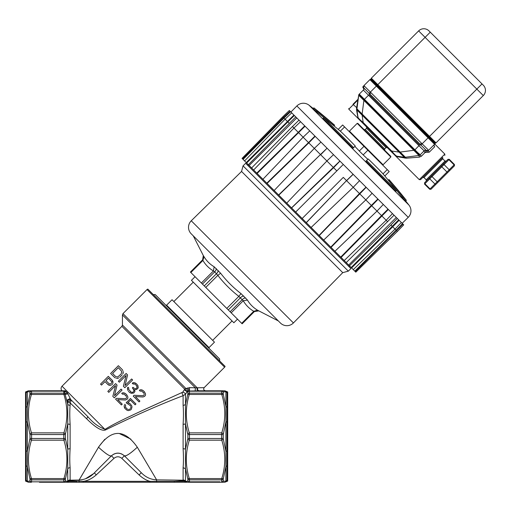 <?xml version="1.0" encoding="UTF-8"?>
<svg xmlns="http://www.w3.org/2000/svg" width="511" height="511" viewBox="0 0 511 511"><rect width="100%" height="100%" fill="white"/><g stroke="black" fill="none" stroke-linecap="round" stroke-linejoin="round"><path stroke-width="0.77" d="M224.706 482.25L186.898 482.25L183.117 480.736L183.117 480.199L156.628 479.867L137.312 447.234C124.377 428.825 111.443 428.825 98.508 447.234L79.103 480.027L70.116 480.18L70.116 480.819L66.328 482.25L67.759 482.25L39.436 482.25M183.117 480.199L183.104 479.976A2.747 2.664 180 0 1 185.48 481.305L186.898 482.25L185.493 482.25L185.384 481.439L183.117 480.199M70.959 399.787L71.412 400.241L70.122 402.911L68.589 402.176L70.684 399.5L87.898 416.727L86.608 418.745L70.122 402.911L86.608 418.745C95.544 427.611 101.849 431.348 105.515 429.955C133.205 416.299 159.068 404.878 183.104 395.686L183.104 405.306C183.564 410.812 183.564 417.136 183.104 424.271L183.104 448.767C183.564 455.927 183.564 462.231 183.104 467.693L183.104 479.976M64.871 482.25L66.328 482.25L67.746 481.305A2.747 2.664 180 0 1 70.122 479.976L70.122 467.731C69.662 462.423 69.662 456.099 70.122 448.767L70.122 424.271C69.662 416.912 69.662 410.595 70.122 405.306L70.122 402.904M70.122 479.976L67.49 481.918M76.874 482.25L68.468 482.25L68.468 481.336L76.612 481.336L76.612 482.25L83.255 482.25L83.255 481.336L70.116 480.819M136.916 447.604L137.312 447.234C130.394 453.57 126.083 456.425 124.377 455.793L141.304 472.72C145.533 477.153 150.643 479.542 156.628 479.867L156.602 482.25L149.966 482.25L174.264 482.25L174.264 481.336L149.966 481.336L149.966 482.25L79.109 482.25L79.103 480.027C85.101 479.657 90.179 477.287 94.324 472.911L111.443 455.793C115.754 452.248 120.066 452.248 124.377 455.793C120.066 452.324 115.754 452.324 111.443 455.793C109.935 456.559 105.624 453.704 98.508 447.234L102.174 450.51M96.285 474.872C91.846 478.692 87.502 480.845 83.255 481.336L149.966 481.336C146.37 480.391 142.748 478.258 139.094 474.936L121.81 458.361C119.216 456.266 116.61 456.259 113.998 458.348L96.285 474.872L94.324 472.911M140.455 471.87L133.837 465.253L141.304 472.72L139.094 474.936M183.117 480.736L174.264 481.336L184.829 481.336L184.829 482.25L185.493 482.25L184.829 481.336M28.412 482.25L31.465 482.25L28.412 482.25L26.31 481.336M78.087 482.25L67.759 482.25L68.04 481.554L67.759 482.25M184.829 482.25L157.695 482.25M185.384 481.439L186.898 482.25L213.79 482.25M168.758 482.25L172.009 482.25M77.972 482.25L77.436 482.25M66.379 482.25L66.896 482.173M93.545 473.665L85.446 478.813M81.971 479.746L79.103 480.027L98.508 447.234M186.451 481.273L187.741 481.234L185.48 481.305L185.48 468.683L187.856 479.082A1.827 1.546 0 0 0 189.44 479.855L189.326 478.59L187.741 478.443M224.814 482.25L226.041 481.771L225.913 481.317L226.041 481.771L226.354 481.547M227.018 481.317L227.018 391.72A1.827 1.827 0 0 1 227.676 391.95L227.676 481.087A1.827 1.827 0 0 1 227.018 481.317L226.041 481.771M223.345 478.443L221.761 478.59L221.646 479.855A1.827 1.546 0 0 0 223.23 479.082L225.913 466.543L225.913 481.317A1.827 1.795 180 0 1 227.127 480.455M225.913 481.317L223.23 481.017A1.827 1.616 180 0 1 221.646 481.828L221.761 482.25L223.345 481.234M189.326 482.25L189.44 481.828A1.827 1.616 180 0 1 187.856 481.017L189.326 482.25M183.104 448.767A2.747 0.747 180 0 1 185.48 449.137L185.48 468.683L183.104 467.693M187.741 439.313L185.48 449.137L185.48 423.9L187.856 434.586L189.44 434.548L189.326 432.862L221.761 432.862L221.646 434.548L189.44 434.548L189.44 438.489L187.856 438.451L187.741 439.313L189.326 440.175L189.44 438.489L221.646 438.489L221.761 440.175L189.326 440.175C185.314 452.982 185.314 465.783 189.326 478.59L221.761 478.59C225.773 465.783 225.773 452.982 221.761 440.175L223.345 439.313L223.23 438.451L221.646 438.489L221.646 434.548L223.23 434.586L225.913 421.747L225.913 406.494L223.23 393.955A1.827 1.546 180 0 0 221.646 393.183L221.761 394.447L189.326 394.447L189.44 393.183A1.827 1.546 180 0 0 187.856 393.955L185.48 404.354L185.48 423.9A2.747 0.747 0 0 1 183.104 424.271M183.104 405.306A2.747 1.91 180 0 0 185.48 404.354L185.48 394.237L187.09 391.784L187.856 392.02A1.827 1.616 0 0 1 189.44 391.209L187.339 391.496C187.876 390.219 187.435 389.261 186.023 388.628L122.436 325.041L122.436 314.917L195.317 387.798L195.221 391.171L199.047 390.787L221.761 390.787L221.646 391.209L189.44 391.209L189.44 393.183L221.646 393.183L221.646 391.209A1.827 1.616 0 0 1 223.23 392.02L225.913 391.72L226.041 391.266L227.018 391.72M105.515 429.955L62.029 386.201L121.899 326.337L184.765 389.203L182.708 392.205C184.132 392.435 185.059 393.112 185.48 394.237L183.104 395.686L181.922 392.838L182.708 392.205L152.495 405.938C136.603 413.144 115.211 422.929 105.119 429.291C98.783 427.139 93.047 422.948 87.898 416.727L87.33 416.158M157.382 403.741L145.092 409.305M134.732 414.089L126.773 417.864M122.896 370.564L122.25 369.594L122.896 370.564M123.196 372.851L123.208 371.542L122.857 373.835L123.196 372.851M122.193 374.818L119.715 377.297M117.747 378.3L118.731 377.961L116.438 378.312L117.747 378.3M115.46 377.993L114.49 377.348L115.46 377.993M118.367 365.71L110.606 373.471L118.367 365.71L122.25 369.594M125.023 385.575L127.584 374.927L125.023 385.575L131.627 378.97L132.598 379.935L124.837 387.696L123.381 386.246L126.108 375.432L119.338 382.202L118.367 381.232L126.128 373.471L127.584 374.927M127.91 390.442L127.597 389.465L127.91 390.442M127.437 388.654L127.597 389.465L127.609 387.83L127.437 388.654M127.948 387.178L127.609 387.83L127.948 387.178L128.753 387.983L128.74 389.618L131.327 392.205L130.35 391.56M131.812 392.365L132.464 392.359L131.812 392.365M132.956 392.186L132.464 392.359L133.62 391.528L133.959 390.545L133.62 391.528M133.799 389.727L133.959 390.545L132.994 388.59L133.799 389.727M134.955 388.571L133.658 387.932L134.955 388.571M136.597 388.226L135.613 388.564L136.922 387.9L137.095 387.083L136.922 387.9M136.942 386.265L137.095 387.083L136.296 385.288L136.942 386.265M133.058 382.713L132.234 383.212L134.367 382.694L133.058 382.713M135.345 383.014L134.367 382.694L136.641 383.978L135.345 383.014M142.722 395.68L134.067 395.278L133.243 396.108L134.067 395.278L142.722 395.68L143.706 395.342L142.722 395.68M144.211 394.192L144.038 395.009L144.211 394.192M143.412 392.403L144.057 393.381L141.79 391.113L140.161 391.132L139.35 390.321L140.174 389.823L139.35 390.321M141.477 389.81L140.174 389.823L142.454 390.129L141.477 389.81M143.751 391.094L142.454 390.129L144.402 391.739L145.52 393.853L145.507 395.163L144.677 396.312L143.035 396.983L135.364 396.574L139.893 401.103L139.062 401.927L133.243 396.108M111.155 385.134L110.012 385.313L111.155 385.134M108.869 385.16L110.012 385.313L107.898 384.521L108.869 385.16M112.829 381.2L112.19 380.222L112.982 382.343L112.829 381.2M112.81 383.486L112.982 382.343L112.81 383.486M114.477 395.725L117.038 385.077L114.477 395.725L121.081 389.12L122.052 390.085L114.292 397.845L112.835 396.395L115.563 385.581L108.792 392.352L107.821 391.381L115.582 383.62L117.038 385.077M125.067 398.714L116.412 398.318L125.067 398.714L126.051 398.376L125.067 398.714M126.549 397.226L126.377 398.05L126.549 397.226M125.751 395.437L126.396 396.415L124.135 394.147L122.499 394.166L121.688 393.361L122.512 392.863L121.688 393.361M123.822 392.844L122.512 392.863L124.799 393.163L123.822 392.844M126.096 394.128L124.799 393.163L126.741 394.773L127.859 396.887L127.846 398.197L127.015 399.347L125.38 400.017L117.702 399.608L122.231 404.137L121.407 404.961L115.582 399.142L116.412 398.318M129.104 403.083L127.801 402.77L130.075 403.728L129.104 403.083M124.48 407.708L125.125 408.679L124.167 406.405L124.48 407.708M124.339 405.255L124.167 406.405L124.339 405.255M127.731 409.305L126.92 408.826L127.731 409.305M129.366 409.292L128.548 409.464L129.366 409.292M130.688 407.97L130.854 407.152L130.688 407.97M130.701 406.334L130.222 405.523L130.701 406.334M70.122 424.271A2.747 0.747 0 0 1 67.746 423.9L67.746 404.354L65.146 394.428L67.861 393.924L67.484 392.978L70.684 399.5C69.272 399.136 68.295 399.774 67.746 401.422L66.928 400.113L70.058 398.554M63.926 390.787L61.959 390.787C60.758 389.216 60.777 387.683 62.029 386.201M29.868 481.234L31.465 482.25L31.58 481.828A1.827 1.616 180 0 1 29.996 481.017L27.313 481.317L27.185 481.771L26.208 481.317A1.827 1.827 -0 0 1 25.55 481.087L25.55 391.95A1.827 1.827 -0 0 1 26.208 391.72L26.099 392.582L26.208 391.72L28.412 390.787L63.505 390.787L63.786 391.292A1.827 1.616 0 0 1 64.546 391.432L64.942 393.534A1.827 1.546 180 0 0 63.786 393.183L63.901 394.447L65.146 394.428L64.942 393.534L67.484 392.978L65.229 390.787L63.505 390.787L66.871 392.301M26.361 391.694L27.185 391.266L27.313 391.72L29.996 391.803L31.58 391.164L64.316 391.164M70.914 399.743L68.589 402.176L67.746 401.422L67.746 404.354A2.747 1.91 180 0 0 70.122 405.306M81.524 410.352L76.05 404.878L81.524 410.352M65.485 478.443L63.901 478.59L63.786 479.855A1.827 1.546 0 0 0 65.37 479.082L67.746 468.683L67.746 449.143A2.747 0.747 180 0 1 70.122 448.767M65.485 433.724L67.746 423.9L67.746 449.143L65.37 438.451L63.786 438.489L63.901 440.175L31.465 440.175L31.58 438.489L63.786 438.489L63.786 434.548L65.37 434.586L65.485 433.724L63.901 432.862L63.786 434.548L31.58 434.548L31.465 432.862L63.901 432.862C67.912 420.055 67.912 407.254 63.901 394.447L31.465 394.447L31.58 393.183L63.786 393.183L63.786 391.292M70.122 467.731A2.747 1.91 0 0 0 67.746 468.683L67.746 481.305L65.37 481.017A1.827 1.616 180 0 1 63.786 481.828L63.901 482.25L65.485 481.234M26.208 481.317L26.099 480.455A1.827 1.795 180 0 1 27.313 481.317L28.194 481.285M137.363 447.323L140.353 452.369M144.332 459.089L148.062 465.393M151.333 470.918L155.951 478.73M98.879 446.62L104.851 439.243M119.804 433.762L130.88 439.16M227.127 392.582A1.827 1.795 0 0 1 225.913 391.72L223.345 391.803L221.761 390.787L224.814 390.787L218.695 390.787M227.127 465.968A1.827 1.201 0 0 0 225.913 466.543L225.913 451.29L223.345 439.313M189.44 391.043L198.389 390.845C197.15 390.34 196.754 389.344 197.208 387.862L189.543 387.619L189.44 391.043M200.018 390.787L201.902 390.787M203.895 390.787L205.224 390.787M205.135 390.787L205.435 390.787C203.691 390.289 203.263 389.248 204.145 387.664L197.859 387.766C197.208 389.337 197.604 390.347 199.047 390.787L198.389 390.845M204.145 387.664L224.616 367.192L147.008 289.584L122.972 313.62L197.208 387.862L197.859 387.766M147.008 289.584A1.827 1.827 0 0 1 147.832 289.111L225.089 366.368A1.827 1.827 0 0 1 224.616 367.192M184.33 389.772L187.09 391.784L187.339 391.496L184.765 389.203A1.827 1.654 135 0 1 186.023 388.628L189.543 387.619L195.317 387.798M187.275 387.983C188.68 388.788 189.006 389.848 188.252 391.164L187.741 391.803M197.482 388.858L197.616 389.708M198.044 390.359L198.996 390.787M224.814 390.787L226.041 391.266M105.094 452.848L106.888 454.126M109.367 455.55L110.101 455.838M111.685 455.557L114.247 453.877M121.573 453.877L124.243 455.665M133.588 450.561L130.79 452.803M128.906 454.145L126.466 455.544M125.7 455.844L124.409 455.825M63.505 390.787L59.717 390.787M29.996 393.955A1.827 1.546 180 0 1 31.58 393.183L31.49 390.787L29.996 391.803L29.881 394.594L27.319 406.494L27.319 421.747L29.996 434.586L31.58 434.548L31.58 438.489L29.996 438.451L27.319 451.29L27.319 466.543L29.996 479.082A1.827 1.546 0 0 0 31.58 479.855L31.465 478.59L63.901 478.59C67.912 465.783 67.912 452.982 63.901 440.175L65.485 439.313M26.099 392.582A1.827 1.795 -0 0 0 27.313 391.72A1.827 1.795 0 0 1 26.099 392.582L26.099 480.455M114.49 377.348L110.606 373.471M121.739 371.395L118.348 367.671L112.567 373.452L115.48 376.358L116.291 376.843L117.926 376.824L121.222 373.848L121.739 371.395M136.641 383.978L137.932 385.601L138.232 387.887L136.578 389.535L134.617 389.554L134.923 391.515L133.767 392.997L131.474 393.349L129.685 392.55L128.395 391.254M132.994 388.59L132.349 387.945L133.007 387.287L133.658 387.932M136.296 385.288L134.68 384.004L133.045 384.017L132.234 383.212M143.706 395.342L144.038 395.009M112.471 384.144L111.813 384.802M107.898 384.521L104.985 381.608L101.517 385.077L100.546 384.106L108.306 376.345L112.19 380.222M108.453 378.14L105.975 380.618L109.047 383.691L110.35 384.004L111.507 383.173L111.845 381.864L108.453 378.14M126.051 398.376L126.377 398.05M130.222 405.523L126.166 402.789L130.458 398.497L135.958 403.99L135.128 404.821L130.439 400.126L127.801 402.77M130.075 403.728L131.691 405.67L132.004 406.973L131.327 409.266L130.663 409.931L128.37 410.608L127.067 410.295L125.125 408.679M124.678 404.271L125.649 405.242L125.47 407.043L126.92 408.826M130.024 408.953L130.35 408.628M153.287 294.566L155.223 294.566L219.641 358.978L219.641 360.919M193.254 320.946L214.467 342.159L209.031 347.595L166.605 305.169L172.041 299.74L193.254 320.946M195.061 276.713L191.44 280.335L233.866 322.76L237.487 319.139M248.397 164.746L247.739 165.385M348.815 266.461L349.46 265.803L355.809 272.159L397.36 231.445L355.809 272.159M298.277 215.923L350.923 268.562L348.336 271.149L243.051 165.864L245.638 163.277L298.277 215.923M293.416 322.946L342.747 272.65L241.55 171.453L191.261 220.784A9.147 9.147 135 0 0 191.197 233.783L280.418 323.003A9.147 9.147 0 0 0 293.416 322.946L191.261 220.784M280.418 323.003L278.361 320.946L257.659 310.273C253.309 307.686 249.905 304.281 247.452 300.066L241 293.614C233.316 287.693 226.507 280.884 220.586 273.2L214.135 266.748C209.919 264.296 206.514 260.891 203.927 256.541L203.333 255.602L203.927 256.541L202.918 260.45L202.663 259.844A3.66 3.654 135 0 0 203.333 255.602L193.254 235.839L191.197 233.783M203.314 255.577L202.637 259.824L190.405 272.056L201.366 283.017L213.426 270.958L214.135 266.748M216.172 268.441A3.66 1.955 -45 0 1 214.671 271.858L213.426 270.958C209.018 268.339 205.518 264.839 202.918 260.45L190.859 272.51M201.366 283.017L202.439 284.09L214.671 271.858L217.827 275.359L220.586 273.2M202.439 284.09L205.767 287.418L217.827 275.359C223.939 283.26 230.94 290.261 238.841 296.374L241 293.614M205.767 287.418L226.782 308.433L238.841 296.374L243.242 300.775L247.452 300.066M226.782 308.433L231.183 312.834L243.242 300.775C245.855 305.176 249.355 308.676 253.75 311.282L257.659 310.273M231.183 312.834L241.69 323.342L253.75 311.282L254.376 311.563L258.623 310.892M241.69 323.342L242.144 323.795L254.376 311.563M242.042 158.391L289.341 110.491L290.095 111.245L283.541 117.626L282.755 116.84L242.042 158.391L243.057 159.406L349.473 265.816L390.915 225L392.716 226.801L399.129 220.279L403.709 224.859L397.36 231.445L396.127 230.212L354.794 271.143M355.241 271.59L402.955 224.105M402.502 223.652L396.127 230.212L395.029 229.113L353.28 269.629M401.352 222.502L395.029 229.113L392.716 226.795L351.613 267.962M346.234 262.584L394.051 215.201L398.701 219.851L351.185 267.534M396.287 217.437L348.687 265.037M397.283 218.433L390.915 225M387.683 221.768L381.513 215.597L340.741 257.09M344.203 260.553L386.175 220.26L392.48 213.63L394.051 215.201M341.093 257.442L388.328 209.478L392.48 213.63M249.164 165.513L296.763 117.913L343.29 164.44L295.69 212.039L343.29 164.44L387.983 209.133L381.513 215.597L376.997 211.088L334.929 251.278M383.301 204.451L376.997 211.088L371.337 205.422L330.77 247.12M331.039 247.388L378.114 199.264M377.846 198.996L371.337 205.422L365.812 199.897L323.693 240.042M372.117 193.267L365.812 199.897L359.457 193.541L319.062 235.411M319.241 235.59L366.176 187.333M365.997 187.147L359.457 193.541L353.222 187.307L311.116 227.459M359.546 180.696L353.222 187.307L346.599 180.683L353.171 174.321M306.338 222.681L346.522 180.607L306.255 222.604M353.095 174.245L346.522 180.607L343.29 177.374L302.161 218.51L343.29 177.374M336.826 170.91L333.6 167.685L339.956 161.106M291.596 207.945L333.6 167.685L320.659 154.744L327.053 148.203L278.61 194.959M291.519 207.868L339.879 161.029M286.741 203.091L326.893 160.978L333.504 154.654M278.789 195.138L320.48 154.565L308.51 142.595L266.812 183.162M274.158 190.507L314.303 148.388L320.934 142.084M267.081 183.43L308.778 142.863L315.204 136.36L314.936 136.086L308.51 142.595L298.258 132.336L256.765 173.108M262.922 179.272L303.119 137.204L309.749 130.899M257.11 173.459L305.067 126.217L304.722 125.872L298.258 132.343L292.439 126.524L251.616 167.966M253.648 169.997L293.94 128.025L300.57 121.72M298.999 120.149L292.439 126.524M248.384 164.734L295.767 116.917L296.763 117.913M289.2 123.285L287.827 121.912L294.349 115.499L295.767 116.917M246.666 163.015L287.827 121.912L285.093 119.172M246.245 162.587L293.921 115.077L294.349 115.499L290.893 112.043L296.859 105.969A9.147 9.147 0 0 1 309.021 105.183A586.264 586.264 0 0 1 313.217 108.498L316.577 111.858A586.187 507.589 -45 0 1 329.614 122.333M244.577 160.92L285.093 119.178L283.988 118.073L290.548 111.698L293.921 115.077M243.057 159.406L283.988 118.073L283.541 117.626L242.61 158.959M290.095 111.245L290.548 111.698M387.983 209.133L388.328 209.478M398.701 219.851L400.924 222.074M403.709 224.859L397.36 231.445M285.087 119.178L291.698 112.854M289.341 110.491L282.755 116.84M391.886 184.605A586.187 507.653 135 0 1 402.342 197.629L405.702 200.983A586.264 586.264 0 0 1 409.017 205.179A9.147 9.147 0 0 1 408.232 217.341L402.157 223.307M354.89 146.389A585.338 507.078 135 0 1 359.303 151.02L363.18 154.897A585.338 507.078 -45 0 1 367.818 159.317M366.579 160.556L365.927 161.208L395.884 191.165L396.536 190.514L366.579 160.556L368.188 158.947A585.919 507.583 -45 0 1 382.426 173.184A587.107 508.515 135 0 1 396.536 190.514M323.693 117.671L323.041 118.322L353.005 148.286L353.65 147.634L323.693 117.671A587.107 508.445 -45 0 1 341.035 131.787A585.919 507.257 135 0 1 355.26 146.018L353.65 147.634M338.225 129.404L342.645 124.991L338.225 129.404A587.107 508.515 -45 0 0 334.002 125.885L334.564 125.323A585.919 0.326 135 0 0 334.641 125.233A585.919 0.326 135 0 0 334.552 125.31A587.107 508.381 135 0 0 317.229 111.206L316.577 111.858M334.552 125.31L333.99 125.878M317.229 111.206L313.869 107.853L313.217 108.498M406.354 200.331L402.994 196.978A587.107 508.445 -45 0 0 388.877 179.636A585.919 0.326 -45 0 1 388.967 179.559A587.177 587.177 0 0 1 406.354 200.331L405.702 200.983M402.342 197.629L402.994 196.978M388.315 180.204L388.877 179.636M389.21 171.555L384.796 175.976L389.21 171.555L367.863 150.215L363.18 154.897M342.645 124.991L367.863 150.215M371.101 79.077A0.913 0.913 135 0 1 371.337 78.189L418.637 30.896A7.314 7.314 135 0 1 428.985 30.896L483.304 85.216A7.314 7.314 -45 0 1 483.304 95.563L436.011 142.863A0.913 0.913 -45 0 1 435.129 143.099L434.804 143.425A0.913 0.913 -45 0 1 434.567 144.306A0.913 0.913 -45 0 0 434.804 143.425L435.129 143.099L371.101 79.077L370.775 79.397L371.101 79.077A0.913 0.913 135 0 1 371.337 78.189L377.801 84.66L376.92 85.541L434.804 143.425M370.775 79.397L376.92 85.541L376.358 86.104L369.894 79.633A0.913 0.913 135 0 1 370.775 79.397A0.913 0.913 135 0 0 369.894 79.633A0.913 0.913 135 0 1 370.775 79.397M483.304 95.563L476.84 89.099L482.014 83.925L430.275 32.187L377.801 84.66L429.54 136.399L476.84 89.099L418.637 30.896A7.314 7.314 135 0 1 428.985 30.896M427.975 149.602L422.118 143.821L428.097 137.842L376.358 86.104L370.379 92.082L363.915 85.618L369.894 79.633M364.209 85.854L364.605 86.225M363.621 87.847L363.902 85.624A1.827 1.827 0 0 0 363.532 87.675A1.827 1.827 0 0 1 363.902 85.624L363.87 85.656M369.159 94.599L419.608 145.041L369.159 94.599L369.159 93.302L362.695 86.838L363.838 89.131A1.827 1.827 135 0 1 363.34 90.07L424.13 150.86L420.048 154.948L424.13 150.86A1.827 0.524 -135 0 0 425.056 152.527L429.266 152.195L434.708 146.753C435.736 144.147 435.736 144.147 434.708 146.753A1.827 1.629 45 0 1 434.567 144.306L428.576 150.298A1.827 0.85 -135 0 0 429.266 152.195A1.827 0.85 -135 0 1 428.576 150.298L428.429 150.432M436.011 142.863L429.54 136.399L428.097 137.842L434.567 144.306L428.576 150.298A1.827 1.827 0 0 1 426.525 150.668M394.811 155.172L419.282 179.642L444.826 154.092L435.346 144.619L434.829 143.572M427.49 150.815L428.544 150.33M363.564 87.707L363.391 86.71M369.089 93.309L370.379 92.082L422.118 143.821L420.898 145.111M363.647 87.86L363.915 85.618M411.425 156.455L405.338 157.247L400.17 152.074L413.814 150.298L418.943 155.459L420.055 154.935L424.13 150.86A1.827 1.827 -45 0 1 425.069 150.362M426.34 150.553L428.588 150.285M395.968 156.079L397.845 156.794L406.328 158.212L405.223 157.267L418.988 155.472L419.371 157.133L406.328 158.212L419.371 157.133L421.345 156.238L425.056 152.527L426.353 150.579L428.576 150.298M397.845 156.794L396.881 156.206L404.233 157.26L396.881 156.206C395.821 155.753 394.096 154.028 391.707 151.032L399.059 152.086L404.233 157.26L396.881 156.206L404.246 157.26L404.91 158.135M362.65 123.01L391.19 151.55L362.65 123.01M358.09 117.996L356.946 109.967L362.12 115.141L363.168 122.493C360.057 119.976 358.332 118.252 357.994 117.319L357.694 115.231M357.496 113.851L356.946 109.974L356.563 109.954L357.828 117.096L356.614 107.917L356.563 109.954L356.946 109.967L357.802 115.984M403.3 157.126L396.881 156.206M418.943 155.459L415.079 155.976M418.611 153.262L419.416 154.086M359.252 94.158A1.827 1.827 0 0 0 358.888 94.676A1.827 1.827 0 0 1 359.252 94.158L358.741 95.263L363.551 100.073L364.439 99.319L359.265 94.145L363.34 90.07A1.827 1.827 135 0 0 363.838 89.131M363.551 100.073L363.909 100.386L362.127 114.03L356.953 108.856L358.741 95.263M414.127 150.649L418.956 145.686M421.345 156.238L420.042 154.948A1.827 1.827 0 0 1 419.525 155.312A1.827 1.827 0 0 0 420.042 154.948L414.6 149.506L414.166 149.947M405.344 157.247L408.615 156.82M356.518 108.881L356.94 108.977L357.068 107.981L356.953 108.856M358.198 99.326L358.058 100.392L358.249 98.904L358.058 100.392L357.604 100.335L353.318 104.621L357.068 107.981L358.134 99.798M358.888 94.676L363.985 99.773L362.043 114.643L356.87 109.469L358.811 94.599L356.614 107.917M359.029 119.389L348.789 109.15L353.318 104.621L352.992 104.295C347.595 109.699 347.595 109.699 352.992 104.295L358.122 99.166L355.126 102.551M357.195 123.375L390.826 157.005L390.826 156.36L357.841 123.375L357.195 123.375L349.435 131.135L383.065 164.766L382.42 164.766M439.818 160.403L420.572 179.642L419.282 179.642M432.702 167.512L442.724 157.49L442.724 158.78L444.992 161.048L426.231 179.802L426.231 181.098M425.586 174.628L422.674 177.541L423.97 177.541L442.724 158.78M434.963 185.301L454.19 166.075L447.617 172.648L441.798 166.822L432.012 176.608L431.367 175.963L429.687 177.643L447.981 159.343L449.278 159.343L444.04 164.587A0.913 0.792 -135 0 0 442.833 164.497M424.794 182.536L424.532 184.088L429.706 189.262L434.944 184.024L429.77 178.85L424.877 183.743A0.913 0.792 -135 0 1 424.794 182.536L441.153 166.177L441.798 166.822L444.04 164.587L449.214 169.761L454.107 164.868L448.933 159.694A0.913 0.792 -135 0 0 447.725 159.604L443.369 163.954M429.687 177.643A0.913 0.792 -135 0 0 429.77 178.85L432.012 176.608L437.186 181.782L449.214 169.761A0.913 0.792 -135 0 1 449.297 170.968L431.258 189.006A0.913 0.792 -135 0 1 430.051 188.917L424.877 183.743L424.532 184.088M450.485 169.78L442.724 177.541M363.902 85.624A1.827 1.827 0 0 0 363.532 87.675L362.88 87.023M424.782 150.215L427.368 151.505L420.898 145.041L419.608 145.041M369.159 93.302L420.898 145.041M362.695 86.838L363.985 89.425M404.731 157.331L362.043 114.643L363.34 123.7L390.5 150.86L399.557 152.157L414.434 150.215L419.608 155.389L404.731 157.331L395.674 156.034L390.5 150.86M391.19 151.55L395.674 156.034M358.275 118.635L362.254 122.608M363.34 123.7L358.166 118.526L356.87 109.469M363.985 99.773L414.434 150.215M357.815 116.048L357.904 116.68M357.068 107.981L356.94 108.977M221.646 481.828L221.646 479.855L189.44 479.855L189.44 481.828L219.941 481.828M187.856 481.017L187.856 479.082M187.856 438.451L187.856 434.586M187.741 433.724L189.326 432.862C185.314 420.055 185.314 407.254 189.326 394.447L187.741 394.594M187.856 393.955L187.856 392.02M65.37 434.586L65.37 438.451M65.37 479.082L65.37 481.017M63.786 481.828L31.58 481.828L31.58 479.855L63.786 479.855L63.786 481.828L33.285 481.828M225.913 391.72L225.913 406.494A1.827 1.201 180 0 0 227.127 407.069M227.127 422.029A1.827 0.594 0 0 1 225.913 421.747L225.913 451.29A1.827 0.594 180 0 1 227.127 451.009M223.23 479.082L223.23 481.017M223.345 433.724L221.761 432.862C225.773 420.055 225.773 407.254 221.761 394.447L223.345 394.594M223.23 392.02L223.23 393.955M223.23 434.586L223.23 438.451M29.881 394.594L31.465 394.447C27.453 407.254 27.453 420.055 31.465 432.862L29.881 433.724M26.099 451.009A1.827 0.594 180 0 1 27.313 451.29L27.313 421.747A1.827 0.594 0 0 1 26.099 422.029M26.099 407.069A1.827 1.201 180 0 0 27.313 406.494L27.313 391.72M29.996 438.451L29.996 434.586M29.881 439.313L31.465 440.175C27.453 452.982 27.453 465.783 31.465 478.59L29.881 478.443M27.313 481.317L27.313 466.543A1.827 1.201 0 0 0 26.099 465.968M29.996 481.017L29.996 479.082M113.998 458.348L111.443 455.793M121.81 458.361L124.377 455.793M204.266 285.917L216.498 273.685A3.66 1.699 135 0 0 218.127 270.396M243.804 296.073A3.66 1.699 -45 0 0 240.515 297.702L228.283 309.934M230.116 311.761L242.348 299.529A3.66 1.955 135 0 1 245.759 298.028M258.598 310.867A3.66 3.654 -45 0 0 254.357 311.544L242.125 323.776M202.637 259.824L190.431 272.076M408.232 217.341L296.859 105.969M409.017 205.179L309.021 105.183M383.014 173.874L387.268 169.614M359.303 151.02L363.985 146.338M344.586 126.932L340.332 131.186M369.804 93.947L371.018 92.74M421.46 143.182L420.253 144.396M368.514 95.244L364.439 99.319L414.6 149.506M364.254 100.041L364.694 99.6M363.168 122.493L391.707 151.032M362.127 114.03L400.17 152.074M413.814 150.298L363.909 100.386M399.059 152.086L362.12 115.141M366.572 126.932L366.572 128.229L385.977 147.628L387.268 147.628M385.977 147.628L384.681 148.918L365.282 129.519L363.985 129.519M436.151 184.113A0.913 0.792 -135 0 1 434.944 184.024L437.186 181.782L437.831 182.433L436.151 184.113L437.831 182.433M454.19 166.075A0.913 0.792 -135 0 0 454.107 164.868L454.451 164.516L454.451 165.813M149.966 482.25L156.602 482.25L149.966 482.25M81.824 482.25L82.297 482.25M172.846 482.25L169.595 482.25M166.056 482.25L156.615 482.25M82.641 411.47L75.794 404.623M78.113 406.941L75.928 404.757M122.972 313.62L122.436 314.917M122.436 325.041L121.899 326.337M209.031 347.595L209.031 348.368M166.605 305.169L165.832 305.169M212.653 340.352L232.058 320.946M173.849 301.547L193.254 282.149M342.747 272.65L348.336 271.149M241.55 171.453L243.051 165.864M334.641 125.233A587.177 587.177 0 0 0 313.869 107.853M397.897 156.353L398.51 156.436M403.051 157.088L404.227 157.254M405.223 157.267L418.988 155.472M358.058 100.392L358.198 98.623M348.789 109.15L348.789 108.498M357.655 114.962L357.496 113.832M357.221 111.922L356.94 109.961M366.572 128.229L365.282 129.519M384.681 148.918L384.681 150.215M390.826 157.005L383.065 164.766M349.435 131.135L349.435 131.781M444.826 154.092L444.826 155.389M423.97 177.541L426.231 179.802M429.706 189.262L430.997 189.262M449.278 159.343L454.451 164.516M444.992 161.048L446.282 161.048"/></g></svg>
